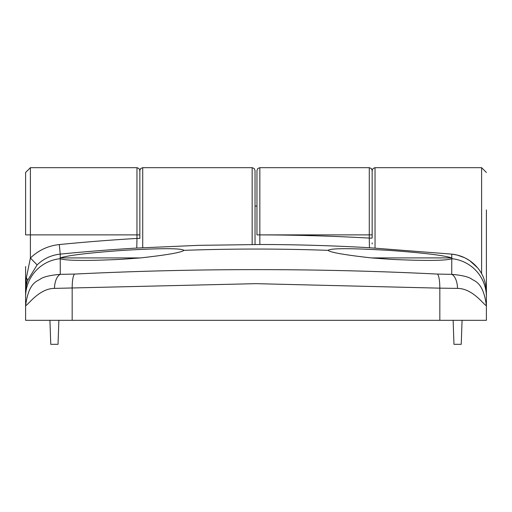 <?xml version="1.0" encoding="UTF-8"?>
<svg xmlns="http://www.w3.org/2000/svg" width="512" height="512" viewBox="0 0 512 512"><rect width="100%" height="100%" fill="white"/><g stroke="black" fill="none" stroke-linecap="round" stroke-linejoin="round"><path stroke-width="0.77" d="M252.16 244.518L252.16 167.68L254.182 168.506L255.04 170.56L255.04 244.512L255.04 206.08L256.96 206.08M372.16 243.968L372.16 242.861M372.16 238.093L372.16 170.56L372.16 238.093L369.28 238.093L369.28 167.68L371.302 168.506L372.16 170.56L373.018 168.506L375.04 167.68L375.04 248.064M139.84 238.426L139.84 170.56L139.84 238.426L136.96 238.426L136.96 167.68L138.982 168.506L139.84 170.56L140.698 168.506L142.72 167.68L142.72 247.725M486.4 209.92L486.4 320.32L25.6 320.32L25.6 266.56M457.504 288.39A14.4 7.174 88.9 0 0 451.725 274.355C460.922 275.13 467.373 276.557 471.091 278.63C473.869 281.363 483.219 280.998 486.4 305.773C483.251 304.205 472.621 288.486 457.504 288.39L439.827 288.154C439.776 280.858 439.021 276.166 437.568 274.08L451.725 274.355L451.77 258.816A62.797 3.379 0.6 0 0 451.968 258.714A38.4 38.323 -0 0 1 486.4 296.838L486.4 266.56M439.827 320.32L439.827 288.154L256 283.661L54.496 288.39C39.539 288.371 28.557 304.352 25.6 305.773L25.6 320.32L25.6 292.32L26.342 277.894L30.4 258.048C38.483 250.266 48.115 245.766 59.29 244.563A2005.434 2005.434 0 0 1 136.96 238.426L136.787 248.051A1995.834 1995.834 0 0 0 60.23 254.112L60.186 257.92L140.518 257.92L121.6 259.315C87.341 260.922 66.886 260.755 60.23 258.816L60.275 274.355L74.432 274.08C196.134 268.134 317.184 268.134 437.568 274.08M451.77 258.816C445.107 260.755 424.646 260.922 390.4 259.315L371.482 257.92C344.934 254.963 330.451 252.442 328.038 250.355C330.701 248.109 351.494 248.147 390.4 250.47C423.149 252.858 443.603 255.334 451.77 257.901L451.77 254.125L369.446 247.738L369.28 238.093A2005.434 2005.434 0 0 0 259.84 234.893L256.96 234.893L256.96 170.56L257.818 168.506L259.84 167.68L259.84 234.886L372.16 234.88M371.482 257.92L451.77 257.901M60.23 257.901C68.403 255.334 88.864 252.858 121.6 250.47C160.518 248.147 181.306 248.109 183.962 250.355A1991.27 1991.27 0 0 1 328.038 250.355L328 250.221M184 250.221L183.962 250.355C181.549 252.442 167.066 254.963 140.518 257.92M451.814 257.92L452.122 258.598M60.186 257.92L60.032 258.714A62.797 3.379 -0.6 0 0 60.23 258.816M59.878 258.598L60.032 258.714A38.4 38.323 0 0 0 25.6 296.838M25.6 234.88L25.6 172.48L30.4 167.68L30.4 234.88L25.6 234.88M25.6 288.922L25.6 320.32M74.432 274.08C72.979 276.166 72.224 280.858 72.173 288.154L72.173 320.32M25.6 305.773L25.6 305.773C28.781 280.992 38.131 281.363 40.909 278.63C44.627 276.557 51.078 275.13 60.275 274.355A14.4 7.174 -88.9 0 0 54.496 288.39M486.4 292.326C486.029 282.362 483.066 274.163 477.504 267.75C470.797 259.885 462.221 255.341 451.77 254.125L457.242 255.066L464.602 257.709M59.29 244.563L60.23 254.112C51.29 255.085 43.584 258.682 37.12 264.902L27.373 280.781L26.042 286.515L25.6 292.32A38.4 38.4 0 0 1 27.373 280.781A9.6 4.128 17.5 0 0 26.342 277.894M37.12 264.902L30.4 258.048L30.4 234.88L139.84 234.88M136.826 248.07L136.806 248.07A2.88 2.88 180 0 1 137.126 248.051M369.786 247.757A2.88 2.88 180 0 0 369.446 247.718A1995.834 1995.834 0 0 0 259.846 244.493L259.808 244.518M259.84 234.893L259.846 244.493A2.88 2.88 180 0 0 259.462 244.518M49.933 320.32L50.771 344.32L58.029 344.32L58.867 320.32M453.133 320.32L453.971 344.32L461.229 344.32L462.067 320.32M481.6 273.741L481.6 167.68L486.4 172.48M486.31 289.715A4.8 4.16 -0 0 0 486.4 288.922M259.846 244.518L198.285 245.35L136.787 248.07M375.04 167.68L481.6 167.68M142.72 167.68L252.16 167.68M136.96 167.68L30.4 167.68M369.28 167.68L259.84 167.68M25.6 292.32C25.331 290.957 25.824 287.424 27.098 281.709M465.683 258.253L469.818 260.73L477.504 267.75"/></g></svg>

